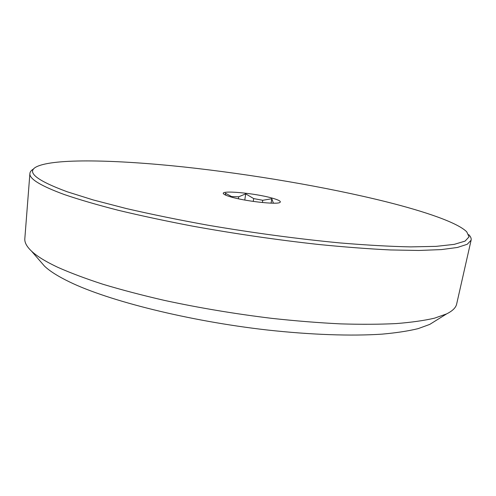 <?xml version="1.0" encoding="UTF-8"?>
<svg xmlns="http://www.w3.org/2000/svg" width="496" height="496" viewBox="0 0 496 496"><rect width="100%" height="100%" fill="white"/><g stroke="black" fill="none" stroke-linecap="round" stroke-linejoin="round"><path stroke-width="0.74" d="M225.81 195.195L225.364 193.161L231.62 196.577L231.539 197.117M262.415 202.535L262.756 200.291L271.789 198.729L271.101 203.143M238.409 198.791L238.7 196.794L245.712 193.862L253.685 198.586L253.258 201.426M245.712 193.862L244.782 200.049M271.789 198.729L273.414 203.193M231.62 196.577L238.7 196.794M253.685 198.586L262.756 200.291M230.621 196.856C226.883 195.759 224.576 194.798 223.702 193.967C218.73 189.844 254.876 193.068 272.304 198.146C278.901 200.024 281.43 201.463 279.905 202.467C276.88 204.817 245.024 201.233 230.621 196.856M385.727 201.667C425.717 211.687 457.727 222.741 466.742 231.83L469.042 236.852L465.087 241.106L454.255 244.361L436.151 246.363L410.738 246.89C390.321 246.475 366.835 245.167 340.287 242.959C297.829 238.905 253.667 232.977 207.799 225.178C178.417 219.846 151.212 214.291 126.189 208.512L93.267 199.956L67.202 191.778C36.245 180.308 26.021 171.969 36.537 166.768C54.219 158.15 116.312 159.793 183.619 166.941C251.608 174.282 326.597 186.986 385.727 201.667M468.763 234.645C470.698 236.629 471.479 238.489 471.101 240.219L467.238 244.274L457.43 247.467L441.359 249.593L418.94 250.468L390.439 249.947C368.633 248.893 344.559 247.051 318.221 244.435C276.818 239.859 235.061 233.783 192.956 226.207C166.03 221.073 141.193 215.779 118.439 210.329C97.29 204.898 79.267 199.64 64.362 194.562C40.641 185.845 29.152 178.82 29.896 173.495C30.045 171.728 31.341 170.184 33.778 168.863M471.101 240.219L456.649 304.073C455.849 307.694 452.507 310.973 446.611 313.894L434.601 318.147C424.278 320.552 411.488 322.363 396.242 323.578C379.638 324.403 360.989 324.502 340.293 323.863C318.63 322.791 295.814 320.955 271.858 318.364C234.992 313.881 199.15 307.886 164.331 300.378C142.079 295.25 121.613 289.875 102.926 284.258C85.498 278.578 70.469 272.936 57.846 267.332C45.638 261.584 36.853 256.178 31.502 251.119C26.734 246.58 24.509 242.463 24.819 238.762L29.896 173.495M435.476 320.831L429.759 324.396L418.171 328.625C408.332 331.03 396.267 332.872 381.97 334.149C351.67 336.176 311.197 334.843 266.972 329.964C188.511 321.061 108.283 300.812 69.558 281.945C58.075 276.39 49.724 271.12 44.497 266.129L40.083 261.032M429.759 324.396L446.611 313.894M44.497 266.129L31.502 251.119"/></g></svg>
